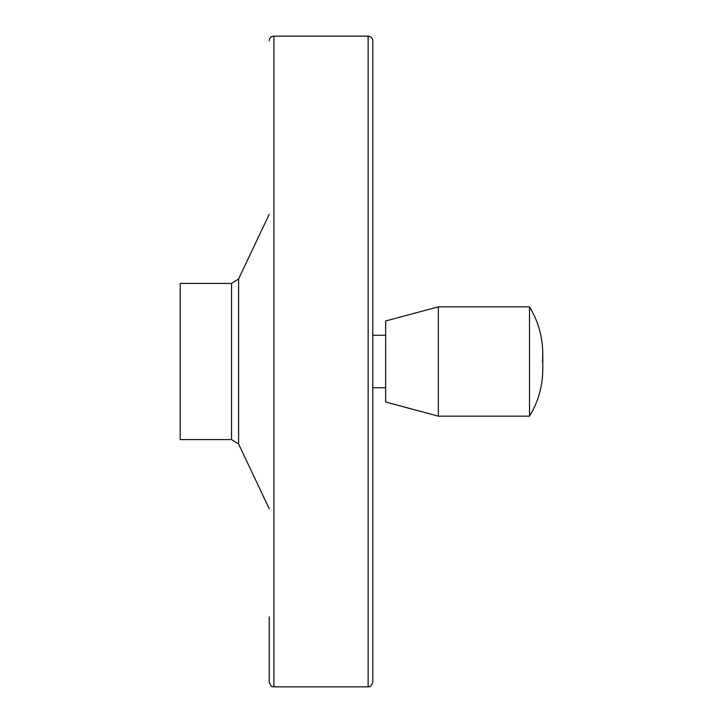 <?xml version="1.0" encoding="UTF-8"?>
<svg xmlns="http://www.w3.org/2000/svg" width="723" height="723" viewBox="0 0 723 723"><rect width="100%" height="100%" fill="white"/><g stroke="black" fill="none" stroke-linecap="round" stroke-linejoin="round"><path stroke-width="1.08" d="M542.458 361.5C543.985 341.898 539.665 323.678 529.498 306.841L529.498 416.159C538.264 401.762 542.702 386.118 542.792 369.218L542.792 353.782M529.498 306.841L438.346 306.841L438.346 416.159L529.498 416.159M180.208 283.416L180.208 439.584L231.541 439.584L231.541 283.416L180.208 283.416M269.218 214.27L238.599 278.951L231.541 283.416M269.218 40.831C269.498 37.994 271.062 36.43 273.909 36.15L273.909 686.85C272.607 685.765 271.984 689.118 269.218 682.169L269.218 616.864M368.124 36.15L368.124 686.85C369.48 685.648 369.805 689.362 372.815 682.169L372.815 40.831C372.535 37.994 370.971 36.43 368.124 36.15L273.909 36.15M372.815 116.06L372.815 606.94M385.666 387.736L372.815 387.736L372.815 335.264L385.666 335.264M438.346 306.841L385.666 320.958L385.666 402.042L438.346 416.159M238.599 278.951L238.599 444.049L231.541 439.584M238.599 444.049L269.218 508.73M368.124 686.85L273.909 686.85"/></g></svg>
